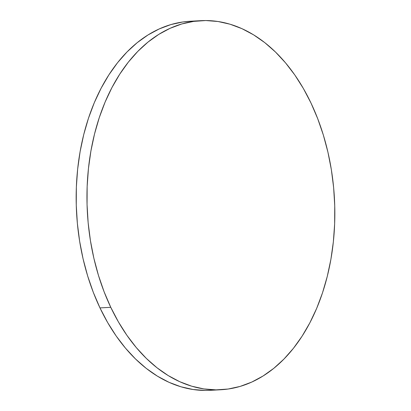 <?xml version="1.0" encoding="UTF-8"?>
<svg xmlns="http://www.w3.org/2000/svg" width="411" height="411" viewBox="0 0 411 411"><rect width="100%" height="100%" fill="white"/><g stroke="black" fill="none" stroke-linecap="round" stroke-linejoin="round"><path stroke-width="0.62" d="M200.917 20.668L190.123 21.254A184.806 123.726 86.9 0 0 87.435 121.451A184.806 123.726 86.9 0 0 99.976 307.901L110.77 307.32A184.806 123.726 -93.1 0 1 98.229 120.865A184.806 123.726 -93.1 0 1 200.917 20.668A184.806 123.726 -93.1 0 1 311.024 103.099A184.806 123.726 -93.1 0 1 323.565 289.55A184.806 123.726 -93.1 0 1 220.877 389.746A184.806 123.726 -93.1 0 1 110.77 307.32L99.976 307.901A184.806 123.726 86.9 0 0 210.083 390.332L220.877 389.746M110.77 307.32L118.409 321.905L126.942 335.371L136.288 347.583L146.347 358.423L157.028 367.788L168.233 375.587L179.843 381.747L191.752 386.206L203.851 388.919L216.011 389.864L228.126 389.032L240.075 386.432L251.743 382.081L263.014 376.029L273.788 368.333L283.955 359.065L293.418 348.317L302.085 336.188L309.873 322.799L316.711 308.281L322.527 292.766L327.269 276.408L330.891 259.367L333.357 241.802L334.646 223.882L334.739 205.788L333.64 187.683L331.364 169.748L327.921 152.157L323.354 135.075L317.703 118.671L311.024 103.099L303.385 88.509L294.851 75.043L285.506 62.832L275.447 51.992L264.766 42.626L253.561 34.827L241.951 28.667L230.042 24.213L217.943 21.495L205.783 20.55L193.668 21.382L181.719 23.987L170.051 28.333L158.78 34.385L148.006 42.081L137.839 51.349L128.376 62.097L119.709 74.227L111.92 87.615L105.082 102.139L99.267 117.649L94.525 134.007L90.903 151.053L88.437 168.618L87.147 186.532L87.055 204.632L88.149 222.731L90.43 240.666L93.872 258.257L98.44 275.339L104.091 291.743L110.77 307.32M190.262 21.249L182.874 21.968L170.925 24.568L159.257 28.919L147.986 34.971L137.212 42.667L127.045 51.935L117.582 62.683L108.915 74.812L101.127 88.201L94.289 102.719L88.473 118.234L83.731 134.592L80.109 151.633L77.643 169.198L76.354 187.118L76.261 205.212L77.36 223.317L79.636 241.252L83.079 258.843L87.646 275.925L93.297 292.329L99.976 307.901L107.615 322.491L116.149 335.957L125.494 348.168L135.553 359.009L146.234 368.374L157.439 376.173L169.049 382.333L180.958 386.787L193.057 389.505L205.217 390.45"/></g></svg>
